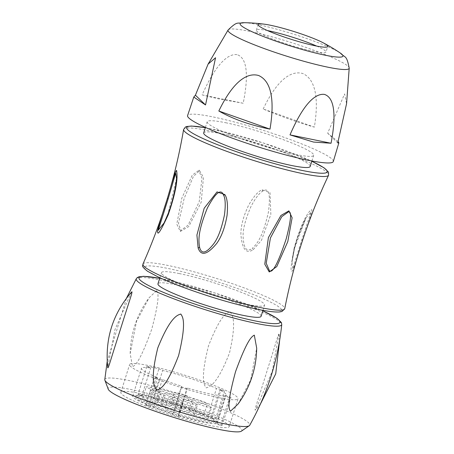 <?xml version="1.0" encoding="UTF-8"?>
<svg xmlns="http://www.w3.org/2000/svg" width="454" height="454" viewBox="0 0 454 454"><rect width="100%" height="100%" fill="white"/><g stroke="black" fill="none" stroke-linecap="round" stroke-linejoin="round"><path stroke-width="0.34" stroke-dasharray="2.27 1.7" d="M203.693 132.909A55.831 6.322 17.5 0 1 222.154 133.868A55.831 6.322 -162.5 0 1 279.993 150.893A55.831 6.322 -162.5 0 1 310.178 166.487M180.289 231.478L188.756 226.569L201.218 202.155L203.454 177.412L199.255 170.063L192.258 175.159L181.799 198.239L176.776 224.123L180.289 231.478L180.726 230.462L188.052 225.224L199.204 201.741L202.002 178.184L199.034 171.175L193.387 176.447L184.154 198.455L178.467 223.243L180.726 230.462M253.27 249.626L261.464 240.348L270.851 214.316L270.005 192.661L262.202 189.829C258.241 191.185 253.684 196.383 248.525 205.429C243.389 216.303 240.841 225.893 240.887 234.196C242.067 249.246 246.193 254.388 253.27 249.626L252.373 248.264C257.026 243.787 262.52 237.714 268.422 212.154C270.743 194.045 268.853 187.048 262.764 191.162C259.365 192.933 255.415 198.086 250.914 206.632C245.319 219.679 242.714 229.752 243.111 236.852C243.781 248.798 246.868 252.606 252.373 248.264M294.169 247.958C290.986 264.949 290.248 272.633 291.962 271.021C292.28 272.706 295.809 262.457 302.546 240.285C310.144 218.397 313.107 208.227 311.433 209.776C310.689 210.281 303.777 214.18 294.169 247.958L294.601 248.054L292.001 261.839L292.762 268.859L301.808 239.808L311.058 212.035L305.973 217.909L294.601 248.054L294.169 247.958M179.358 273.586A54.066 6.118 17.5 0 0 161.476 272.655A54.066 6.118 17.5 0 0 190.708 287.757A54.066 6.118 17.5 0 0 246.726 304.242A54.066 6.118 -162.5 0 0 264.603 305.173A54.066 6.118 -162.5 0 0 235.371 290.072A54.066 6.118 -162.5 0 0 179.358 273.586M261.09 316.307A54.066 6.118 -162.5 0 0 231.858 301.212A54.066 6.118 -162.5 0 0 175.846 284.72A54.066 6.118 17.5 0 0 157.964 283.795M238.004 404.111L250.682 379.936L256.692 348.127M104.789 379.618A75.988 8.603 17.5 0 1 129.958 380.719A75.988 8.603 -162.5 0 1 209.464 404.185A75.988 8.603 -162.5 0 1 249.689 425.302M156.636 290.685C157.788 292.762 160.727 295.384 151.71 329.292C139.202 363.943 134.861 365.254 132.551 366.764L130.167 353.541L136.518 321.353L149.19 297.659L156.636 290.685M230.133 311.802C231.517 314.191 237.499 318.532 229.48 353.008C216.2 387.143 208.704 386.746 206.173 387.909C204.658 385.497 199.726 380.906 208.511 345.84C221.518 312.556 227.522 312.937 230.133 311.802M278.966 334.025L272.275 371.293L255.625 409.849L255.103 410.178C255.069 408.033 256.453 405.047 267.196 370.441C277.927 336.607 277.837 335.438 278.966 334.025M131.461 292.121L114.97 329.621L107.734 367.49M241.199 431.3A70.137 7.939 -162.5 0 0 207.433 412.272A70.137 7.939 -162.5 0 0 131.331 389.589A70.137 7.939 17.5 0 0 108.307 389.401M229.225 426.561A56.829 6.435 -162.5 0 0 198.5 410.694A56.829 6.435 -162.5 0 0 139.622 393.363A56.829 6.435 17.5 0 0 120.832 392.387A56.829 6.435 17.5 0 0 151.557 408.254A56.829 6.435 17.5 0 0 210.429 425.585A56.829 6.435 -162.5 0 0 229.225 426.561L238.004 398.72A56.829 6.435 -162.5 0 1 219.208 397.744A56.829 6.435 17.5 0 1 160.336 380.412A56.829 6.435 17.5 0 1 129.611 364.545A56.829 6.435 17.5 0 1 148.401 365.521A56.829 6.435 -162.5 0 1 207.279 382.853A56.829 6.435 -162.5 0 1 238.004 398.72M146.886 366.338A50.303 5.692 -162.5 0 1 158.906 368.79L162.646 370.492A44.401 5.028 -162.5 0 1 216.479 388.437L221.058 389.447A50.303 5.692 -162.5 0 1 224.338 391.036L219.753 390.02A44.401 5.028 -162.5 0 1 226.149 394.986A44.401 5.028 -162.5 0 1 225.473 395.542L230.95 397.415A50.303 5.692 -162.5 0 1 229.565 397.664L224.094 395.786A44.401 5.028 17.5 0 1 187.167 387.926L187.241 388.652A50.303 5.692 -162.5 0 1 181.634 386.916L181.56 386.195A44.401 5.028 17.5 0 1 162.333 379.499L159.155 379.09A50.303 5.692 -162.5 0 1 154.519 377.257L157.697 377.666A44.401 5.028 17.5 0 1 141.461 368.279A44.401 5.028 17.5 0 1 150.626 368.041L146.886 366.338L138.107 394.185A50.303 5.692 -162.5 0 1 150.126 396.631L158.906 368.79M138.107 394.185L141.847 395.888L150.626 368.041M141.847 395.888A44.401 5.028 17.5 0 0 132.681 396.126A44.401 5.028 17.5 0 0 148.918 405.507L157.697 377.666M162.333 379.499L153.554 407.34L150.376 406.932A50.303 5.692 -162.5 0 1 145.74 405.099L154.519 377.257M145.74 405.099L148.918 405.507M150.376 406.932L159.155 379.09M153.554 407.34A44.401 5.028 17.5 0 0 172.781 414.037L181.56 386.195M150.126 396.631L153.866 398.334A44.401 5.028 -162.5 0 1 207.699 416.278L212.279 417.294A50.303 5.692 -162.5 0 1 215.559 418.877L210.974 417.862A44.401 5.028 -162.5 0 1 217.37 422.827A44.401 5.028 -162.5 0 1 216.694 423.383L222.171 425.256A50.303 5.692 -162.5 0 1 220.786 425.506L215.315 423.633A44.401 5.028 -162.5 0 1 178.388 415.773L178.462 416.494A50.303 5.692 -162.5 0 1 172.855 414.763L181.634 386.916M172.855 414.763L172.781 414.037M178.462 416.494L187.241 388.652M178.388 415.773L187.167 387.926M215.315 423.633L224.094 395.786M220.786 425.506L229.565 397.664M222.171 425.256L230.95 397.415M216.694 423.383L225.473 395.542M210.974 417.862L219.753 390.02M215.559 418.877L224.338 391.036M212.279 417.294L221.058 389.447M207.699 416.278L216.479 388.437M153.866 398.334L162.646 370.492M214.288 421.857A41.166 4.659 -162.5 0 0 192.031 410.359A41.166 4.659 -162.5 0 0 149.377 397.806A41.166 4.659 17.5 0 0 135.769 397.097A41.166 4.659 17.5 0 0 158.026 408.594A41.166 4.659 17.5 0 0 200.674 421.147A41.166 4.659 -162.5 0 0 214.288 421.857L214.657 420.688A41.166 4.659 17.5 0 0 192.4 409.19A41.166 4.659 17.5 0 0 149.746 396.637A41.166 4.659 17.5 0 0 136.138 395.928A41.166 4.659 17.5 0 0 158.395 407.425A41.166 4.659 17.5 0 0 201.043 419.978A41.166 4.659 17.5 0 0 214.657 420.688M169.881 404.378A7.814 0.885 17.5 0 0 161.755 401.58A7.814 0.885 17.5 0 0 156.772 400.876A7.814 0.885 17.5 0 0 158.577 402.074A7.814 0.885 17.5 0 0 166.703 404.866A7.814 0.885 17.5 0 0 171.686 405.575A7.814 0.885 17.5 0 0 169.881 404.378M183.898 407.232A7.814 0.885 17.5 0 0 175.777 404.435A7.814 0.885 17.5 0 0 170.795 403.731A7.814 0.885 17.5 0 0 172.599 404.928A7.814 0.885 17.5 0 0 180.72 407.726A7.814 0.885 17.5 0 0 185.703 408.43A7.814 0.885 17.5 0 0 183.898 407.232M202.075 413.742A7.814 0.885 17.5 0 0 193.954 410.949A7.814 0.885 17.5 0 0 188.972 410.24A7.814 0.885 17.5 0 0 190.776 411.438A7.814 0.885 17.5 0 0 198.897 414.235A7.814 0.885 17.5 0 0 203.88 414.939A7.814 0.885 17.5 0 0 202.075 413.742M206.23 417.396A7.814 0.885 17.5 0 0 198.109 414.598A7.814 0.885 17.5 0 0 193.126 413.895A7.814 0.885 17.5 0 0 194.931 415.092A7.814 0.885 17.5 0 0 203.052 417.89A7.814 0.885 17.5 0 0 208.034 418.594A7.814 0.885 17.5 0 0 206.23 417.396M192.212 414.542A7.814 0.885 17.5 0 0 184.091 411.744A7.814 0.885 17.5 0 0 179.109 411.04A7.814 0.885 17.5 0 0 180.913 412.238A7.814 0.885 17.5 0 0 189.034 415.03A7.814 0.885 17.5 0 0 194.017 415.739A7.814 0.885 17.5 0 0 192.212 414.542M178.195 411.682A7.814 0.885 17.5 0 0 170.074 408.889A7.814 0.885 17.5 0 0 165.091 408.18A7.814 0.885 17.5 0 0 166.896 409.383A7.814 0.885 17.5 0 0 175.017 412.175A7.814 0.885 17.5 0 0 180 412.885A7.814 0.885 17.5 0 0 178.195 411.682M160.018 405.172A7.814 0.885 17.5 0 0 151.897 402.38A7.814 0.885 17.5 0 0 146.914 401.671A7.814 0.885 17.5 0 0 148.719 402.868A7.814 0.885 17.5 0 0 156.84 405.666A7.814 0.885 17.5 0 0 161.823 406.37A7.814 0.885 17.5 0 0 160.018 405.172M155.858 401.518A7.814 0.885 17.5 0 0 147.737 398.726A7.814 0.885 17.5 0 0 142.755 398.016A7.814 0.885 17.5 0 0 144.559 399.219A7.814 0.885 17.5 0 0 152.68 402.011A7.814 0.885 17.5 0 0 157.663 402.721A7.814 0.885 17.5 0 0 155.858 401.518M188.058 410.887A7.814 0.885 17.5 0 0 179.932 408.089A7.814 0.885 17.5 0 0 174.949 407.386A7.814 0.885 17.5 0 0 176.754 408.583A7.814 0.885 17.5 0 0 184.88 411.375A7.814 0.885 17.5 0 0 189.857 412.084A7.814 0.885 17.5 0 0 188.058 410.887M174.035 408.027A7.814 0.885 17.5 0 0 165.914 405.235A7.814 0.885 17.5 0 0 160.932 404.525A7.814 0.885 17.5 0 0 162.736 405.728A7.814 0.885 17.5 0 0 170.857 408.521A7.814 0.885 17.5 0 0 175.84 409.23A7.814 0.885 17.5 0 0 174.035 408.027M173.388 393.238A7.814 0.885 17.5 0 0 165.267 390.446A7.814 0.885 17.5 0 0 160.285 389.736A7.814 0.885 17.5 0 0 162.089 390.934A7.814 0.885 17.5 0 0 170.21 393.731A7.814 0.885 17.5 0 0 175.193 394.435A7.814 0.885 17.5 0 0 173.388 393.238M187.411 396.092A7.814 0.885 17.5 0 0 179.29 393.3A7.814 0.885 17.5 0 0 174.308 392.591A7.814 0.885 17.5 0 0 176.112 393.794A7.814 0.885 17.5 0 0 184.233 396.586A7.814 0.885 17.5 0 0 189.216 397.295A7.814 0.885 17.5 0 0 187.411 396.092M205.588 402.607A7.814 0.885 17.5 0 0 197.462 399.809A7.814 0.885 17.5 0 0 192.485 399.106A7.814 0.885 17.5 0 0 194.284 400.303A7.814 0.885 17.5 0 0 202.41 403.095A7.814 0.885 17.5 0 0 207.393 403.805A7.814 0.885 17.5 0 0 205.588 402.607M209.742 406.256A7.814 0.885 17.5 0 0 201.621 403.464A7.814 0.885 17.5 0 0 196.639 402.755A7.814 0.885 17.5 0 0 198.443 403.958A7.814 0.885 17.5 0 0 206.564 406.75A7.814 0.885 17.5 0 0 211.547 407.459A7.814 0.885 17.5 0 0 209.742 406.256M195.725 403.402A7.814 0.885 17.5 0 0 187.604 400.61A7.814 0.885 17.5 0 0 182.621 399.9A7.814 0.885 17.5 0 0 184.426 401.098A7.814 0.885 17.5 0 0 192.547 403.895A7.814 0.885 17.5 0 0 197.53 404.599A7.814 0.885 17.5 0 0 195.725 403.402M181.708 400.547A7.814 0.885 17.5 0 0 173.581 397.749A7.814 0.885 17.5 0 0 168.599 397.046A7.814 0.885 17.5 0 0 170.403 398.243A7.814 0.885 17.5 0 0 178.53 401.035A7.814 0.885 17.5 0 0 183.507 401.745A7.814 0.885 17.5 0 0 181.708 400.547M163.531 394.038A7.814 0.885 17.5 0 0 155.404 391.24A7.814 0.885 17.5 0 0 150.422 390.536A7.814 0.885 17.5 0 0 152.226 391.734A7.814 0.885 17.5 0 0 160.353 394.526A7.814 0.885 17.5 0 0 165.335 395.235A7.814 0.885 17.5 0 0 163.531 394.038M159.371 390.383A7.814 0.885 17.5 0 0 151.25 387.585A7.814 0.885 17.5 0 0 146.267 386.882A7.814 0.885 17.5 0 0 148.072 388.079A7.814 0.885 17.5 0 0 156.193 390.871A7.814 0.885 17.5 0 0 161.176 391.581A7.814 0.885 17.5 0 0 159.371 390.383M191.565 399.747A7.814 0.885 17.5 0 0 183.444 396.955A7.814 0.885 17.5 0 0 178.462 396.246A7.814 0.885 17.5 0 0 180.266 397.449A7.814 0.885 17.5 0 0 188.387 400.241A7.814 0.885 17.5 0 0 193.37 400.95A7.814 0.885 17.5 0 0 191.565 399.747M177.548 396.892A7.814 0.885 17.5 0 0 169.427 394.1A7.814 0.885 17.5 0 0 164.444 393.391A7.814 0.885 17.5 0 0 166.249 394.588A7.814 0.885 17.5 0 0 174.37 397.386A7.814 0.885 17.5 0 0 179.353 398.09A7.814 0.885 17.5 0 0 177.548 396.892M176.538 178.411L167.957 214.078L164.076 222.971C170.999 208.863 175.153 193.989 176.544 178.343M225.666 122.733A55.831 6.322 -162.5 0 1 283.506 139.758A55.831 6.322 -162.5 0 1 313.691 155.347A55.831 6.322 -162.5 0 1 295.231 154.388A55.831 6.322 17.5 0 1 237.391 137.363A55.831 6.322 17.5 0 1 207.2 121.774A55.831 6.322 17.5 0 1 225.666 122.733M333.304 161.545A76.397 8.649 -162.5 0 0 292.053 140.218A76.397 8.649 -162.5 0 0 212.852 116.899A76.397 8.649 17.5 0 0 187.581 115.6M236.965 54.622C231.148 53.969 218.976 57.232 202.126 94.892L218.737 98.91L243.185 103.257C251.158 63.798 242.459 56.273 236.965 54.622M263.184 109C280.771 72.322 295.52 71.499 302.699 73.503C309.577 76.482 320.921 86.555 314.361 127.131C299.044 122.869 281.985 116.826 263.184 109L314.361 127.131M338.134 141.631L327.652 133.181L344.603 93.91L346.572 103.671M202.126 94.892L243.185 103.257M327.652 133.181L337.765 142.942M267.417 30.554A36.502 4.131 17.5 0 0 256.362 30.134A36.502 4.131 17.5 0 0 276.1 40.327A36.502 4.131 17.5 0 0 313.913 51.455A36.502 4.131 -162.5 0 0 325.983 52.085L327.743 46.512M316.688 46.092A36.502 4.131 -162.5 0 1 325.983 52.085M205.327 127.716A73.696 8.342 -162.5 0 1 211.019 128.8A73.696 8.342 -162.5 0 1 311.819 161.289M183.598 129.498A76.022 8.609 -162.5 0 1 208.772 130.673A76.022 8.609 -162.5 0 1 288.046 154.048A76.022 8.609 -162.5 0 1 328.594 175.216M142.965 263.984A74.331 8.416 -162.5 0 1 167.509 265.363A74.331 8.416 -162.5 0 1 244.11 287.881A74.331 8.416 -162.5 0 1 284.743 308.686M257.895 309.327A71.999 8.149 -162.5 0 1 160.994 278.308A71.999 8.149 -162.5 0 1 168.184 268.501A71.999 8.149 -162.5 0 1 265.085 299.515A71.999 8.149 -162.5 0 1 257.895 309.327M159.683 278.342A73.974 8.376 -162.5 0 1 163.44 279.079A73.974 8.376 -162.5 0 1 262.809 310.859M136.302 278.711A76.278 8.637 -162.5 0 1 161.448 280.209A76.278 8.637 -162.5 0 1 239.701 303.187A76.278 8.637 -162.5 0 1 281.752 324.57M199.255 170.063L199.034 171.175M262.202 189.829L262.764 191.162M302.546 240.285L301.808 239.808M228.146 29.93A63.503 7.19 -162.5 0 1 249.042 31.241A63.503 7.19 -162.5 0 1 313.918 50.269A63.503 7.19 -162.5 0 1 349.211 68.1M244.133 22.7A53.901 6.101 -162.5 0 1 257.963 24.635A53.901 6.101 -162.5 0 1 340.262 53.01M205.339 127.682L210.787 128.726L263.201 142.925L311.83 161.255M159.848 277.82L161.476 272.655M262.974 310.337L264.603 305.173M159.694 278.313L214.436 292.807L262.821 310.825M107.201 361.475L126.535 298.102M120.832 392.387L129.611 364.545M132.681 396.126L141.461 368.279M217.37 422.827L226.149 394.986M135.769 397.097L136.138 395.928M156.772 400.876L160.285 389.736M171.686 405.575L175.193 394.435M170.795 403.731L174.308 392.591M185.703 408.43L189.216 397.295M188.972 410.24L192.485 399.106M203.88 414.939L207.393 403.805M193.126 413.895L196.639 402.755M208.034 418.594L211.547 407.459M179.109 411.04L182.621 399.9M194.017 415.739L197.53 404.599M165.091 408.18L168.599 397.046M180 412.885L183.507 401.745M146.914 401.671L150.422 390.536M161.823 406.37L165.335 395.235M142.755 398.016L146.267 386.882M157.663 402.721L161.176 391.581M174.949 407.386L178.462 396.246M189.857 412.084L193.37 400.95M160.932 404.525L164.444 393.391M175.84 409.23L179.353 398.09M130.167 353.541C130.65 332.918 136.995 314.293 149.19 297.659M279.079 334.405L279.63 340.392M260.505 403.884L255.625 409.849M294.623 248.06L292.001 261.839C293.931 246.318 298.584 231.676 305.973 217.909L297.552 237.902L294.623 248.06M311.915 160.977L313.691 155.347M205.429 127.404L207.2 121.774M256.362 30.134L258.116 24.561"/><path stroke-width="0.68" d="M311.915 160.977L310.178 166.487A55.831 6.322 -162.5 0 1 291.718 165.528A55.831 6.322 17.5 0 1 233.878 148.498A55.831 6.322 17.5 0 1 203.693 132.909L205.429 127.404M288.909 210.866L292.121 217.789L287.791 241.602L276.764 266.612L269.25 271.957L264.778 264.177L268.393 237.607L280.935 215.48L288.909 210.866L288.46 211.87C291.843 211.014 291.088 220.008 286.196 238.866C278.206 262.826 272.638 273.484 269.483 270.851L266.214 263.207L270.425 237.958L281.775 216.654L288.46 211.87M198.12 247.929L196.911 235.047L204.192 208.227L217.012 191.9L224.855 194.613C227.278 198.12 228.016 205.043 227.057 215.389C225.036 227.227 221.626 236.523 216.83 243.276C207.257 254.859 201.02 256.408 198.12 247.929L199.618 247.373C198.472 240.733 197.666 231.943 207.364 208.028C215.656 192.485 221.087 188.24 223.657 195.282C225.405 198.744 225.683 205.242 224.486 214.776C221.592 228.651 217.948 238.384 213.55 243.985C206.15 253.377 201.502 254.507 199.618 247.373M168.179 214.85C161.295 229.786 157.793 235.547 157.663 232.136C156.868 231.966 160.131 220.667 167.458 198.245C173.542 176.725 176.629 167.713 176.708 171.203C176.737 172.98 179.517 182.19 168.179 214.85L167.957 214.078M159.848 277.82L157.964 283.795A54.066 6.118 17.5 0 0 187.201 298.891A54.066 6.118 17.5 0 0 243.213 315.382A54.066 6.118 -162.5 0 0 261.09 316.307L262.974 310.337M230.399 411.296L238.004 404.111C250.103 387.41 256.334 368.75 256.692 348.127L254.314 335.137C252.083 336.471 247.765 338.23 235.547 371.661C226.047 406.807 229.276 409.031 230.399 411.296M262.821 310.825L277.031 318.316L281.372 322.55L281.752 324.57C277.996 360.357 267.31 393.93 249.689 425.302A75.988 8.603 -162.5 0 1 249.45 425.597A75.988 8.603 -162.5 0 1 224.645 423.809A75.988 8.603 17.5 0 1 148.061 401.421A75.988 8.603 17.5 0 1 104.812 379.998A75.988 8.603 17.5 0 1 104.789 379.618L107.201 361.475M180.817 314.026C178.365 315.019 170.982 315.121 157.793 347.906C149.071 383.556 155.427 387.557 156.772 390.145C159.371 389.135 165.772 389.072 178.615 355.539C187.139 320.524 182.27 316.563 180.817 314.026M131.978 291.803L131.461 292.121C112.762 313.845 104.851 338.968 107.734 367.49L107.848 367.876C108.96 366.599 109.045 364.931 119.93 330.938C130.735 296.473 131.949 294.061 131.978 291.803M104.812 379.998L108.307 389.401A70.137 7.939 17.5 0 0 149.593 409.264A70.137 7.939 17.5 0 0 218.726 429.365A70.137 7.939 -162.5 0 0 241.199 431.3L249.45 425.597M176.538 178.388L176.544 178.343C175.993 187.831 171.232 206.474 167.912 214.163L164.076 222.976L158.253 230.189L168.139 198.892L175.636 173.28L176.538 178.411M193.773 97.054L205.531 104.959L215.559 57.749L208.102 64.11L195.419 95.192L193.773 97.054L187.581 115.6A76.397 8.649 17.5 0 0 228.947 136.938A76.397 8.649 17.5 0 0 308.045 160.222A76.397 8.649 -162.5 0 0 333.304 161.545L338.854 142.851L338.134 141.631M313.555 142.062L289.998 134.883C306.399 97.031 318.509 93.728 324.326 94.381C329.825 96.032 338.588 103.58 331.057 143.248L313.555 142.062M269.999 129.135C276.775 88.155 265.386 78.519 258.57 75.489C251.431 73.503 236.63 74.303 218.822 111.009C232.953 119.039 250.012 125.083 269.999 129.135L218.822 111.009M340.262 53.01A176.3 176.3 0 0 0 322.936 42.665A36.502 4.131 -162.5 0 0 270.187 25.191A36.502 4.131 17.5 0 0 264.262 24.17A176.3 176.3 0 0 0 244.133 22.7A53.901 6.101 -162.5 0 0 261.288 35.684A53.901 6.101 -162.5 0 0 325.132 55.201A53.901 6.101 -162.5 0 0 340.262 53.01C345.432 58.373 346.493 54.463 349.211 68.1L346.572 103.671L337.765 142.942L338.854 142.851M331.057 143.248L289.998 134.883M322.936 42.665A36.502 4.131 -162.5 0 1 327.743 46.512A36.502 4.131 -162.5 0 1 315.672 45.888A36.502 4.131 17.5 0 1 277.854 34.754A36.502 4.131 17.5 0 1 258.116 24.561A36.502 4.131 17.5 0 1 264.262 24.17M316.688 46.092A36.502 4.131 -162.5 0 0 268.433 30.759A36.502 4.131 17.5 0 0 267.417 30.554M205.531 104.959L195.419 95.192M311.819 161.289A73.696 8.342 -162.5 0 1 302.846 170.591A73.696 8.342 -162.5 0 1 206.326 140.036A73.696 8.342 -162.5 0 1 205.327 127.716M311.83 161.255L324.088 167.832L328.509 172.1L328.594 175.216A76.022 8.609 -162.5 0 1 303.505 173.78A76.022 8.609 -162.5 0 1 225.246 150.785A76.022 8.609 -162.5 0 1 183.598 129.498C175.664 176.016 162.118 220.848 142.965 263.984A74.331 8.416 -162.5 0 0 182.712 284.692A74.331 8.416 -162.5 0 0 260.131 307.511A74.331 8.416 -162.5 0 0 284.743 308.686L282.03 311.478L279.63 311.955C275.283 312.301 268.115 311.45 258.127 309.401C231.75 303.715 204.169 295.372 175.38 284.374L159.297 277.57L147.442 271.203C139.474 264.79 143.776 265.908 142.965 263.984M269.25 271.957L269.483 270.851M262.809 310.859A73.974 8.376 -162.5 0 1 255.613 321.023A73.974 8.376 -162.5 0 1 157.765 289.924A73.974 8.376 -162.5 0 1 159.683 278.342M281.752 324.57A76.278 8.637 -162.5 0 1 256.487 323.458A76.278 8.637 -162.5 0 1 176.702 299.912A76.278 8.637 -162.5 0 1 136.302 278.711L126.535 298.102M224.855 194.613L223.657 195.282M167.458 198.245L168.139 198.892M349.211 68.1A63.503 7.19 -162.5 0 1 328.174 67.249A63.503 7.19 -162.5 0 1 261.464 47.545A63.503 7.19 -162.5 0 1 228.146 29.93L208.102 64.11M328.594 175.216C308.414 217.875 293.795 262.361 284.743 308.686M205.339 127.682L191.503 126.03L186.554 126.53L185.453 126.995L183.598 129.498M159.694 278.313L143.742 276.299L138.913 276.792L137.159 277.695L136.302 278.711M279.63 340.392L275.72 373.841L260.505 403.884M244.133 22.7C236.829 24.13 238.197 20.322 228.146 29.93"/></g></svg>
